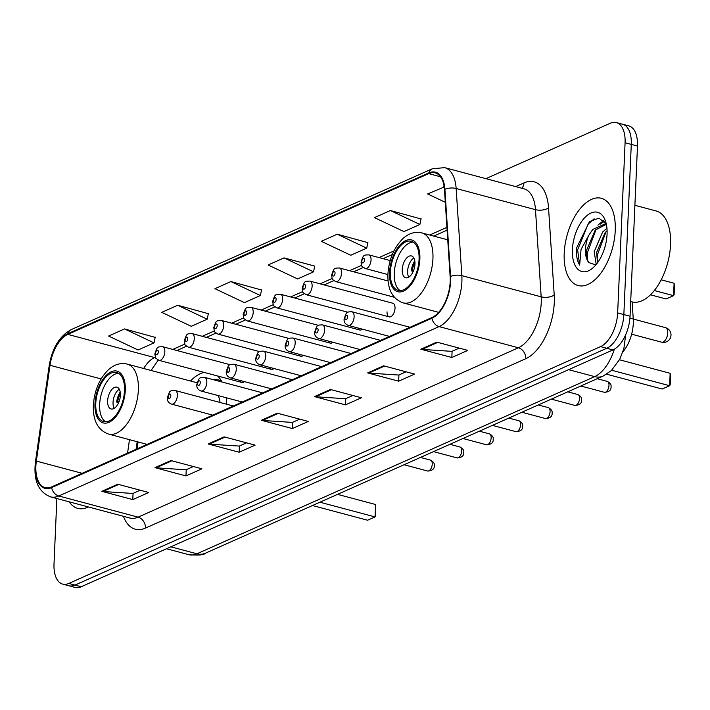 <?xml version="1.0" encoding="UTF-8"?>
<svg xmlns="http://www.w3.org/2000/svg" width="710" height="710" viewBox="0 0 710 710"><rect width="100%" height="100%" fill="white"/><g stroke="black" fill="none" stroke-linecap="round" stroke-linejoin="round"><path stroke-width="1.06" d="M226.712 404.256A49.842 26.048 -75.1 0 0 226.375 397.777M222.052 382.024A49.842 26.048 -75.1 0 0 217.544 375.963M204.152 372.395A49.842 26.048 -75.1 0 0 190.502 381.004M387.048 311.832A7.056 3.683 -75.1 0 0 389.213 316.873A7.056 3.683 -75.1 0 0 395.026 308.282A7.056 3.683 -75.1 0 0 392.852 303.241L309.959 281.116A7.056 3.683 104.9 0 1 312.125 286.157A7.056 3.683 104.9 0 1 306.321 294.748C301.528 291.544 303.312 293.594 302.114 288.313C304.679 281.169 304.182 281.222 309.959 281.116M632.131 301.901L633.249 318.994A28.214 14.741 104.9 0 1 633.284 323.511A28.214 14.741 104.9 0 1 622.892 351.867M138.059 441.957L137.074 448.853M357.955 327.984A7.056 3.683 -75.1 0 0 359.757 329.99A7.056 3.683 -75.1 0 0 362.322 329.147M328.499 341.102A7.056 3.683 -75.1 0 0 330.301 343.116A7.056 3.683 -75.1 0 0 332.866 342.273M299.043 354.228A7.056 3.683 -75.1 0 0 300.845 356.234A7.056 3.683 -75.1 0 0 303.401 355.39M269.587 367.345A7.056 3.683 -75.1 0 0 271.38 369.351A7.056 3.683 -75.1 0 0 273.945 368.508M240.122 380.462A7.056 3.683 -75.1 0 0 241.924 382.477A7.056 3.683 -75.1 0 0 244.489 381.634M56.871 498.544L54.013 563.953A28.214 14.741 -75.1 0 0 62.684 584.108L75.082 587.418A28.214 14.741 -75.1 0 0 81.197 586.753L612.934 349.923A28.214 14.741 -75.1 0 0 630.054 316.225L637.482 146.047A28.214 14.741 -75.1 0 0 628.803 125.892L622.608 124.232A28.214 14.741 -75.1 0 1 631.279 144.387A28.214 14.741 -75.1 0 0 622.608 124.232L616.413 122.581A28.214 14.741 -75.1 0 0 610.289 123.247L485.906 178.654M62.684 584.108A28.214 14.741 -75.1 0 0 68.799 583.442L600.545 346.613A28.214 14.741 -75.1 0 0 617.656 312.915L623.85 314.574L631.279 144.387L623.85 314.574A28.214 14.741 -75.1 0 1 606.739 348.264A28.214 14.741 -75.1 0 0 623.85 314.574L630.054 316.225M68.799 583.442L75.003 585.093L606.739 348.264L75.003 585.093A28.214 14.741 -75.1 0 1 68.888 585.768A28.214 14.741 -75.1 0 0 75.003 585.093L81.197 586.753M615.25 230.546A45.147 23.59 -75.1 0 0 601.37 198.303A45.147 23.59 -75.1 0 0 564.21 253.284A45.147 23.59 -75.1 0 0 578.091 285.535A45.147 23.59 -75.1 0 0 615.25 230.546A45.147 23.59 -75.1 0 0 601.37 198.303A45.147 23.59 -75.1 0 0 564.21 253.284A45.147 23.59 -75.1 0 0 578.091 285.535A45.147 23.59 -75.1 0 0 615.25 230.546M450.193 281.577A30.095 15.726 104.9 0 1 431.946 317.521L51.644 486.9A30.095 15.726 104.9 0 1 45.12 487.619A30.095 15.726 104.9 0 1 36.343 461.083L50.011 365.295A30.095 15.726 104.9 0 1 67.787 334.392L428.733 173.63A30.095 15.726 104.9 0 1 435.257 172.921A30.095 15.726 104.9 0 1 444.469 189.605L450.149 276.767A30.095 15.726 104.9 0 1 450.193 281.577M450.619 281.391A30.849 16.117 -75.1 0 0 450.575 276.465L444.895 189.295A30.849 16.117 -75.1 0 0 428.769 172.921L67.823 333.682A30.849 16.117 -75.1 0 0 49.593 365.357L35.926 461.145A30.849 16.117 -75.1 0 0 51.608 487.61L431.911 318.231A30.849 16.117 -75.1 0 0 450.619 281.391M140.172 490.211L132.903 493.45L102.879 491.506A7.526 5.911 -114 0 1 101.796 491.329L132.788 499.6L148.745 492.5L117.754 484.229L101.796 491.329M133.063 493.379L132.788 499.6M193.351 466.532L186.073 469.772L156.058 467.828A7.526 5.911 -114 0 1 154.975 467.65L185.967 475.922L201.915 468.813L170.924 460.541L154.975 467.65M186.233 469.692L185.967 475.922M246.521 442.845L239.243 446.084L209.228 444.14A7.526 5.911 -114 0 1 208.145 443.963L239.137 452.234L255.094 445.135L224.103 436.863L208.145 443.963M239.412 446.013L239.137 452.234M459.219 348.113L451.942 351.352L421.926 349.409A7.526 5.911 -114 0 1 420.844 349.231L451.835 357.503L467.784 350.403L436.792 342.131L420.844 349.231M452.101 351.281L451.835 357.503M406.04 371.791L398.771 375.04L368.747 373.096A7.526 5.911 -114 0 1 367.665 372.919L398.656 381.19L414.613 374.081L383.622 365.81L367.665 372.919M398.931 374.96L398.656 381.19M352.87 395.479L345.592 398.718L315.577 396.775A7.526 5.911 -114 0 1 314.495 396.597L345.486 404.869L361.434 397.769L330.443 389.497L314.495 396.597M345.761 398.647L345.486 404.869M299.691 419.166L292.422 422.406L262.398 420.462A7.526 5.911 -114 0 1 261.324 420.284L292.316 428.556L308.264 421.447L277.273 413.176L261.324 420.284M292.582 422.326L292.316 428.556M69.261 501.846A45.147 23.59 -75.1 0 0 77.718 508.387A45.147 23.59 -75.1 0 0 88.315 506.94A45.147 23.59 -75.1 0 1 77.718 508.387A45.147 23.59 -75.1 0 1 69.261 501.846M617.656 312.915L625.084 142.737A28.214 14.741 -75.1 0 0 616.413 122.581M208.341 313.687L177.704 305.256L161.756 312.356L191.247 326.307L207.196 319.198L208.385 313.447M155.162 337.365L124.534 328.934L108.577 336.043L138.077 349.986L154.026 342.886L155.215 337.126M367.86 242.634L337.223 234.202L321.275 241.311L350.767 255.254L366.724 248.154L367.913 242.394M421.03 218.955L390.402 210.524L374.445 217.624L403.946 231.575L419.894 224.466L421.083 218.707M444.211 187.005L427.624 193.945L445.294 202.297M261.511 289.999L230.883 281.568L214.926 288.677L244.417 302.62L260.375 295.52L261.564 289.76M284.053 257.89L268.105 264.99L297.596 278.941L313.545 271.832L314.734 266.081L284.053 257.89L313.545 271.832M337.223 234.202L366.724 248.154M390.402 210.524L419.894 224.466M443.572 186.837L444.229 187.147M230.883 281.568L260.375 295.52M177.704 305.256L207.196 319.198M124.534 328.934L154.026 342.886M630.693 301.519L631.838 301.83A47.02 24.566 -75.1 0 0 670.551 244.551A47.02 24.566 -75.1 0 0 656.093 210.959L634.891 205.305M596.222 264.475L594.19 251.668L602.604 232.081L606.943 228.23M597.465 262.869L596.657 252.325L605.062 232.738L607.094 230.652M606.296 223.996L598.974 218.13L589.486 221.609L576.564 248.03L576.476 249.547C576.236 256.097 577.292 261.28 579.653 265.105L581.055 249.441L588.83 235.214A21.264 11.111 -75.1 0 0 585.457 249.343A21.264 11.111 -75.1 0 0 588.945 262.629C586.886 259.816 586.176 255.502 586.815 249.698L595.22 230.111L606.154 224.404M588.83 235.214L592.761 229.454L604.955 223.978L606.402 224.529M607.068 234.193A30.663 16.019 -75.1 0 0 605.47 221.032A30.663 16.019 -75.1 0 0 586.566 215.911A30.663 16.019 -75.1 0 0 572.393 249.636A30.663 16.019 -75.1 0 0 592.965 267.865A30.663 16.019 -75.1 0 0 607.068 234.193M588.945 262.629L595.424 264.803M579.653 265.105L577.62 249.849L588.093 224.165L594.137 218.769M587.339 259.416L587.463 252.476L596.222 229.019M600.509 224.058L604.387 221.147M597.181 262.034L597.305 255.103L606.065 231.646M597.847 225.168L603.748 220.49M419.069 259.425A25.391 13.268 -75.1 0 0 411.267 241.285A25.391 13.268 -75.1 0 0 390.358 272.214A25.391 13.268 -75.1 0 0 398.168 290.355A25.391 13.268 -75.1 0 0 419.069 259.425M413.122 242.083A25.391 13.268 -75.1 0 0 394.236 273.252A25.391 13.268 -75.1 0 0 400.183 290.594M606.624 374.197L662.173 389.027L669.619 385.716L611.683 370.247M670.16 373.3L670.568 375.963L670.178 384.829L669.619 385.716L670.16 373.3L619.493 359.775M650.431 294.792L666.104 298.972L673.55 295.662L654.3 290.523M674.092 283.246L674.5 285.908L674.109 294.774L673.55 295.662L674.092 283.246L661.17 279.802M414.968 264.014A11.289 5.893 -75.1 0 0 411.498 255.955A11.289 5.893 -75.1 0 0 402.206 269.693A11.289 5.893 -75.1 0 0 405.676 277.761A11.289 5.893 -75.1 0 0 414.968 264.014M413.859 257.987A11.289 5.893 -75.1 0 0 407.629 271.14A11.289 5.893 -75.1 0 0 408.738 277.166M413.247 271.362L411.196 270.812A15.052 7.863 104.9 0 1 414.782 260.748M414.968 262.54A13.17 6.878 104.9 0 0 412.279 270.332L411.196 270.812M412.279 270.332L413.602 270.492M124.49 390.633A25.391 13.268 -75.1 0 0 116.68 372.493A25.391 13.268 -75.1 0 0 95.779 403.422A25.391 13.268 -75.1 0 0 103.58 421.562A25.391 13.268 -75.1 0 0 124.49 390.633M118.543 373.291A25.391 13.268 -75.1 0 0 99.648 404.452A25.391 13.268 -75.1 0 0 105.595 421.793M220.038 402.472A36.21 18.921 -75.1 0 0 218.325 395.63M221.626 381.243A44.481 23.244 -75.1 0 0 218.449 379.894A44.481 23.244 -75.1 0 0 213.142 379.646M312.48 505.52L367.594 520.235L375.031 516.916L319.926 502.21M375.572 504.508L375.599 516.028L375.031 516.916L375.572 504.508L337.552 494.355M120.389 395.213A11.289 5.893 -75.1 0 0 116.919 387.154A11.289 5.893 -75.1 0 0 107.627 400.901A11.289 5.893 -75.1 0 0 111.097 408.96A11.289 5.893 -75.1 0 0 120.389 395.213M119.28 389.195A11.289 5.893 -75.1 0 0 113.05 402.348A11.289 5.893 -75.1 0 0 114.159 408.374M118.668 402.561L116.609 402.02A15.052 7.863 104.9 0 1 120.194 391.955M120.389 393.748A13.17 6.878 104.9 0 0 117.7 401.532L116.609 402.02M117.7 401.532L119.023 401.691M629.93 318.115L633.249 318.994M170.853 546.815L196.927 553.782A18.806 14.777 66 0 0 205.359 553.232C204.152 554.998 198.623 555.477 188.771 554.67A37.621 19.658 -75.1 0 0 196.927 553.782L594.669 376.628A37.621 19.658 -75.1 0 0 614.354 349.187M568.595 369.67L594.669 376.628A18.806 14.777 66 0 0 603.101 376.087L205.359 553.232M637.482 146.047L625.084 142.737M612.934 349.923L600.545 346.613M515.673 186.597L523.953 182.914A47.02 24.566 104.9 0 1 548.537 207.87L554.217 295.032A47.02 24.566 104.9 0 1 525.764 358.71L145.47 528.089A9.407 7.384 66 0 0 138.104 517.155L518.406 347.776A37.621 19.658 -75.1 0 0 541.224 302.851A37.621 19.658 -75.1 0 0 541.171 296.833L535.482 209.672A37.621 19.658 -75.1 0 0 523.971 188.816L444.637 167.64A37.621 19.658 104.9 0 1 456.148 188.496A9.407 4.358 176.3 0 0 444.895 189.295M145.47 528.089A47.02 24.566 104.9 0 1 123.451 516.312M129.948 518.052A37.621 19.658 -75.1 0 0 138.104 517.155L58.77 495.979A37.621 19.658 104.9 0 1 50.614 496.876L129.948 518.052M548.537 207.87A9.407 4.358 -3.7 0 1 535.482 209.672L456.148 188.496L461.837 275.658A37.621 19.658 104.9 0 1 461.891 281.675A37.621 19.658 104.9 0 1 439.073 326.6A9.407 7.384 -114 0 1 431.911 318.231M450.575 276.465A9.407 4.358 176.3 0 1 461.837 275.658L541.171 296.833A9.407 4.358 -3.7 0 0 554.217 295.032M444.637 167.64L432.275 168.802A9.407 7.384 66 0 0 428.769 172.921M67.823 333.682A9.407 7.384 -114 0 1 71.319 329.564C59.525 336.043 52.141 348.122 49.167 365.792L35.5 461.58C33.255 480.235 38.296 492.003 50.614 496.876M51.608 487.61A9.407 7.384 66 0 0 58.77 495.979L439.073 326.6L518.406 347.776A9.407 7.384 66 0 1 525.764 358.71M521.788 188.23A9.407 7.384 66 0 0 523.953 182.914M67.787 334.392L154.558 357.556A30.095 15.726 -75.1 0 0 143.668 368.499M50.011 365.295L101.095 378.936M36.343 461.083L82.165 473.313M129.477 439.667L127.56 453.095M428.733 173.63L440.564 176.79M446.927 227.342L429.701 235.019M393.943 250.941L379.025 257.588M361.612 265.345L349.568 270.705M332.147 278.462L320.112 283.822M302.691 291.588L290.656 296.949M273.235 304.705L261.191 310.066M243.778 317.823L231.735 323.183M214.313 330.949L202.279 336.309M184.857 344.066L172.823 349.427M155.401 357.183L154.558 357.556A16.925 13.295 66 0 0 155.721 357.813M262.398 420.462L278.205 413.424M315.577 396.775L331.375 389.746M368.747 373.096L384.545 366.058M421.926 349.409L437.724 342.371M209.228 444.14L225.026 437.111M156.058 467.828L171.855 460.79M102.879 491.506L118.676 484.477M389.559 272.569A26.802 14.005 -75.1 0 0 403.608 291.082A26.802 14.005 -75.1 0 0 419.867 259.07A26.802 14.005 -75.1 0 0 405.818 240.557A26.802 14.005 -75.1 0 0 389.559 272.569M432.931 258.768A36.21 18.921 104.9 0 1 403.12 302.868C392.559 299.043 387.491 289.494 387.908 274.229C388.947 259.372 394.014 247.444 403.111 238.418C409.031 233.191 415.261 231.353 421.802 232.907A36.21 18.921 104.9 0 1 432.931 258.768M663.175 341.989A7.526 3.932 104.9 0 1 661.542 342.167A7.526 7.526 0 0 0 670.985 334.303A7.526 7.526 0 0 0 665.421 327.63A7.526 3.932 104.9 0 1 667.737 332.999A7.526 3.932 104.9 0 1 663.175 341.989M94.98 403.777A26.802 14.005 -75.1 0 0 109.029 422.29A26.802 14.005 -75.1 0 0 125.288 390.278A26.802 14.005 -75.1 0 0 111.239 371.765A26.802 14.005 -75.1 0 0 94.98 403.777M138.352 389.976A36.21 18.921 104.9 0 1 108.541 434.076C97.971 430.251 92.904 420.702 93.329 405.437C94.359 390.58 99.427 378.643 108.532 369.626C114.443 364.399 120.673 362.561 127.214 364.106A36.21 18.921 104.9 0 1 138.352 389.976M608.985 385.423A5.644 2.946 -75.1 0 0 607.254 381.394C610.227 383.045 611.479 384.847 611.026 386.808C611.301 390.198 609.073 392.026 604.343 392.293A5.644 2.946 -75.1 0 0 608.985 385.423M410.025 327.283L351.947 311.779A7.056 3.683 104.9 0 1 354.112 316.82A7.056 3.683 104.9 0 1 348.308 325.411L389.533 336.416M347.58 316.971A2.352 1.225 -75.1 0 0 346.347 315.346A2.352 1.225 -75.1 0 0 344.927 318.151A2.352 1.225 -75.1 0 0 346.161 319.775A2.352 1.225 -75.1 0 0 347.58 316.971M579.529 398.541A5.644 2.946 -75.1 0 0 577.789 394.511C580.762 396.162 582.022 397.973 581.57 399.934C581.845 403.324 579.617 405.153 574.887 405.419A5.644 2.946 -75.1 0 0 579.529 398.541M380.569 340.401L322.491 324.896A7.056 3.683 104.9 0 1 324.656 329.937A7.056 3.683 104.9 0 1 318.852 338.528L360.068 349.533M318.124 330.088A2.352 1.225 -75.1 0 0 316.891 328.464A2.352 1.225 -75.1 0 0 315.462 331.268A2.352 1.225 -75.1 0 0 316.695 332.892A2.352 1.225 -75.1 0 0 318.124 330.088M550.072 411.667A5.644 2.946 -75.1 0 0 548.333 407.629C551.306 409.288 552.566 411.09 552.105 413.051C552.389 416.442 550.152 418.27 545.422 418.536A5.644 2.946 -75.1 0 0 550.072 411.667M351.113 353.527L293.026 338.022A7.056 3.683 104.9 0 1 295.2 343.054A7.056 3.683 104.9 0 1 289.387 351.645L330.611 362.65M288.668 343.205A2.352 1.225 -75.1 0 0 287.435 341.581A2.352 1.225 -75.1 0 0 286.006 344.394A2.352 1.225 -75.1 0 0 287.239 346.018A2.352 1.225 -75.1 0 0 288.668 343.205M520.607 424.784A5.644 2.946 -75.1 0 0 518.877 420.755C521.85 422.406 523.11 424.216 522.649 426.169C522.924 429.559 520.696 431.387 515.966 431.653A5.644 2.946 -75.1 0 0 520.607 424.784M321.657 366.644L263.57 351.139A7.056 3.683 104.9 0 1 265.744 356.18A7.056 3.683 104.9 0 1 259.931 364.771L301.155 375.776M259.203 356.331A2.352 1.225 -75.1 0 0 257.978 354.707A2.352 1.225 -75.1 0 0 256.55 357.512A2.352 1.225 -75.1 0 0 257.783 359.136A2.352 1.225 -75.1 0 0 259.203 356.331M491.151 437.901A5.644 2.946 -75.1 0 0 489.421 433.872C492.394 435.523 493.645 437.333 493.193 439.295C493.468 442.685 491.24 444.513 486.51 444.779A5.644 2.946 -75.1 0 0 491.151 437.901M292.192 379.761L234.114 364.257A7.056 3.683 104.9 0 1 236.279 369.298A7.056 3.683 104.9 0 1 230.475 377.889L271.699 388.894M229.747 369.448A2.352 1.225 -75.1 0 0 228.513 367.824A2.352 1.225 -75.1 0 0 227.093 370.629A2.352 1.225 -75.1 0 0 228.327 372.253A2.352 1.225 -75.1 0 0 229.747 369.448M461.695 451.027A5.644 2.946 -75.1 0 0 459.956 446.989C462.929 448.649 464.189 450.451 463.736 452.412C464.012 455.802 461.784 457.63 457.054 457.897A5.644 2.946 -75.1 0 0 461.695 451.027M262.736 392.887L204.657 377.383A7.056 3.683 104.9 0 1 206.823 382.415A7.056 3.683 104.9 0 1 201.019 391.006L242.234 402.011M200.291 382.566A2.352 1.225 -75.1 0 0 199.057 380.942A2.352 1.225 -75.1 0 0 197.629 383.755A2.352 1.225 -75.1 0 0 198.862 385.379A2.352 1.225 -75.1 0 0 200.291 382.566M432.239 464.145A5.644 2.946 -75.1 0 0 430.5 460.115C433.473 461.766 434.733 463.577 434.28 465.538C434.555 468.919 432.319 470.748 427.589 471.014A5.644 2.946 -75.1 0 0 432.239 464.145M233.279 406.005L175.192 390.5A7.056 3.683 104.9 0 1 177.367 395.541A7.056 3.683 104.9 0 1 171.554 404.132L212.778 415.137M170.835 395.692A2.352 1.225 -75.1 0 0 169.601 394.068A2.352 1.225 -75.1 0 0 168.172 396.872A2.352 1.225 -75.1 0 0 169.406 398.496A2.352 1.225 -75.1 0 0 170.835 395.692M371.046 259.913A7.056 3.683 104.9 0 1 365.233 268.504C360.44 265.3 362.233 267.359 361.026 262.079C363.591 254.925 363.094 254.988 368.872 254.872A7.056 3.683 104.9 0 1 371.046 259.913M361.851 261.245A2.352 1.225 -75.1 0 0 363.085 262.869A2.352 1.225 -75.1 0 0 364.514 260.064A2.352 1.225 -75.1 0 0 363.28 258.44A2.352 1.225 -75.1 0 0 361.851 261.245M341.581 273.03A7.056 3.683 104.9 0 1 335.777 281.621C330.984 278.418 332.777 280.477 331.57 275.196C334.135 268.043 333.638 268.105 339.416 267.989A7.056 3.683 104.9 0 1 341.581 273.03M332.395 274.371A2.352 1.225 -75.1 0 0 333.629 275.986A2.352 1.225 -75.1 0 0 335.049 273.181A2.352 1.225 -75.1 0 0 333.815 271.557A2.352 1.225 -75.1 0 0 332.395 274.371M302.93 287.488A2.352 1.225 -75.1 0 0 304.164 289.112A2.352 1.225 -75.1 0 0 305.593 286.299A2.352 1.225 -75.1 0 0 304.359 284.674A2.352 1.225 -75.1 0 0 302.93 287.488M282.669 299.274A7.056 3.683 104.9 0 1 276.856 307.865C272.063 304.661 273.856 306.72 272.649 301.439C275.214 294.286 274.726 294.348 280.494 294.233A7.056 3.683 104.9 0 1 282.669 299.274M273.474 300.605A2.352 1.225 -75.1 0 0 274.708 302.229A2.352 1.225 -75.1 0 0 276.137 299.425A2.352 1.225 -75.1 0 0 274.903 297.801A2.352 1.225 -75.1 0 0 273.474 300.605M253.213 312.391A7.056 3.683 104.9 0 1 247.399 320.982C242.607 317.778 244.4 319.837 243.193 314.557C245.758 307.403 245.261 307.465 251.038 307.359A7.056 3.683 104.9 0 1 253.213 312.391M244.018 313.731A2.352 1.225 -75.1 0 0 245.252 315.355A2.352 1.225 -75.1 0 0 246.681 312.542A2.352 1.225 -75.1 0 0 245.447 310.918A2.352 1.225 -75.1 0 0 244.018 313.731M223.748 325.517A7.056 3.683 104.9 0 1 217.943 334.108C213.151 330.904 214.944 332.954 213.737 327.674C216.301 320.529 215.804 320.583 221.582 320.476A7.056 3.683 104.9 0 1 223.748 325.517M214.562 326.848A2.352 1.225 -75.1 0 0 215.796 328.473A2.352 1.225 -75.1 0 0 217.216 325.668A2.352 1.225 -75.1 0 0 215.982 324.044A2.352 1.225 -75.1 0 0 214.562 326.848M194.291 338.635A7.056 3.683 104.9 0 1 188.487 347.226C183.695 344.022 185.479 346.081 184.28 340.8C186.845 333.647 186.348 333.709 192.126 333.594A7.056 3.683 104.9 0 1 194.291 338.635M185.097 339.966A2.352 1.225 -75.1 0 0 186.331 341.59A2.352 1.225 -75.1 0 0 187.76 338.785A2.352 1.225 -75.1 0 0 186.526 337.161A2.352 1.225 -75.1 0 0 185.097 339.966M164.835 351.752A7.056 3.683 104.9 0 1 159.022 360.343C154.23 357.139 156.023 359.198 154.815 353.917C157.38 346.764 156.892 346.826 162.661 346.72A7.056 3.683 104.9 0 1 164.835 351.752M155.641 353.092A2.352 1.225 -75.1 0 0 156.874 354.716A2.352 1.225 -75.1 0 0 158.303 351.903A2.352 1.225 -75.1 0 0 157.07 350.279A2.352 1.225 -75.1 0 0 155.641 353.092M625.688 334.721L623.877 348.583L619.777 359.242L611.337 370.576L603.101 376.087M188.771 554.67L166.548 548.741M432.275 168.802L71.319 329.564M447.114 230.146L433.757 236.093M392.302 254.562L383.08 258.662M363.254 267.501L353.624 271.788M333.798 280.619L324.168 284.905M304.333 293.736L294.703 298.031M274.877 306.862L265.247 311.149M245.42 319.979L235.791 324.266M215.964 333.096L206.335 337.392M186.499 346.223L176.87 350.509M158.241 360.068L151.061 370.478M137.181 441.718L136.098 449.288M606.367 224.351L604.955 223.978M438.647 312.356L403.12 302.868M447.744 239.829L421.802 232.907M631.643 334.188L661.542 342.167M633.249 319.038L665.421 327.63M147.13 444.38L108.541 434.076M197.078 382.761L127.214 364.106M221.28 380.649L218.449 379.894M607.254 381.394L597.208 378.705M351.947 311.779C346.169 311.894 346.666 311.832 344.101 318.976C343.791 322.047 345.193 324.195 348.308 325.411M604.343 392.293L580.807 386.009M577.789 394.511L567.743 391.831M322.491 324.896C316.713 325.011 317.21 324.949 314.645 332.102C314.335 335.164 315.737 337.312 318.852 338.528M574.887 405.419L551.351 399.135M548.333 407.629L538.286 404.948M293.026 338.022C287.248 338.129 287.745 338.075 285.18 345.22C284.87 348.291 286.272 350.429 289.387 351.645M545.422 418.536L521.885 412.253M518.877 420.755L508.83 418.066M263.57 351.139C257.792 351.255 258.289 351.193 255.724 358.337C255.414 361.408 256.816 363.555 259.931 364.771M515.966 431.653L492.429 425.37M489.421 433.872L479.374 431.192M234.114 364.257C228.336 364.372 228.833 364.31 226.268 371.463C225.957 374.534 227.36 376.673 230.475 377.889M486.51 444.779L462.973 438.496M459.956 446.989L449.909 444.309M204.657 377.383C198.88 377.489 199.377 377.436 196.812 384.58C196.501 387.651 197.904 389.79 201.019 391.006M457.054 457.897L433.517 451.613M430.5 460.115L420.453 457.435M175.192 390.5C169.415 390.615 169.912 390.553 167.347 397.707C167.036 400.768 168.439 402.916 171.554 404.132M427.589 471.014L404.052 464.73M387.9 274.557L365.233 268.504M390.207 260.57L368.872 254.872M394.316 297.25L335.777 281.621M388.077 280.983L339.416 267.989M389.213 316.873L306.321 294.748M359.757 329.99L276.856 307.865M347.971 312.249L280.494 294.233M330.301 343.116L247.399 320.982M318.515 325.366L251.038 307.359M300.845 356.234L217.943 334.108M289.059 338.484L221.582 320.476M271.38 369.351L188.487 347.226M259.594 351.61L192.126 333.594M241.924 382.477L159.022 360.343M230.138 364.727L162.661 346.72"/></g></svg>

